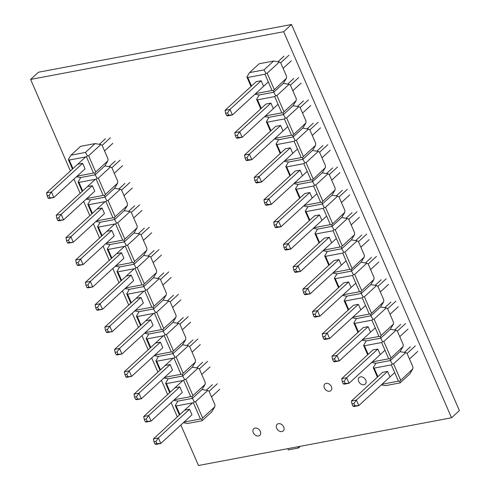 <?xml version="1.0" encoding="UTF-8"?>
<svg xmlns="http://www.w3.org/2000/svg" width="490" height="490" viewBox="0 0 490 490"><rect width="100%" height="100%" fill="white"/><g stroke="black" fill="none" stroke-linecap="round" stroke-linejoin="round"><path stroke-width="0.73" d="M260.312 431.365A4.484 3.344 47.4 0 1 259.835 435.328A4.484 3.344 47.4 0 1 254.341 434.293A4.484 3.344 47.4 0 1 253.765 428.726A4.484 3.344 47.4 0 1 260.312 431.365M283.71 426.955A4.484 3.344 47.4 0 1 283.232 430.918A4.484 3.344 47.4 0 1 277.738 429.877A4.484 3.344 47.4 0 1 277.168 424.316A4.484 3.344 47.4 0 1 283.71 426.955M331.412 386.622A4.484 3.344 47.4 0 1 330.94 390.585A4.484 3.344 47.4 0 1 325.44 389.544A4.484 3.344 47.4 0 1 324.87 383.982A4.484 3.344 47.4 0 1 331.412 386.622M365.736 380.148A4.484 3.344 47.4 0 1 365.258 384.111A4.484 3.344 47.4 0 1 359.764 383.076A4.484 3.344 47.4 0 1 359.188 377.508A4.484 3.344 47.4 0 1 365.736 380.148M291.526 24.5L459.393 410.565L451.541 417.78L283.673 31.715L291.526 24.5L38.459 72.22L30.607 79.435L70.401 170.955M73.935 179.077L80.127 193.311M83.655 201.433L89.848 215.667M93.376 223.789L99.568 238.03M103.096 246.145L109.288 260.386M112.823 268.508L119.009 282.742M122.543 290.864L128.729 305.099M132.263 313.22L138.456 327.461M141.984 335.577L148.176 349.817M151.704 357.939L157.896 372.173M161.424 380.295L167.617 394.53M171.151 402.651L177.337 416.892M180.871 425.008L198.475 465.5L451.541 417.78M283.673 31.715L30.607 79.435M273.31 108.651L270.903 103.108L265.972 104.039L234.777 132.704L235.329 135.632L237.282 135.264L239.708 131.773L234.777 132.704M265.366 115.952L281.768 112.865L274.694 96.585L257.513 99.825L261.237 108.388M283.967 111.83L283.165 112.902L283.434 114.599L293.075 105.736L296.15 100.628L283.967 111.83L276.893 95.55L289.076 84.354L290.325 84.966L296.309 98.723L296.15 100.628M274.247 89.468L267.173 73.194L265.978 73.377L264.968 74.229L272.048 90.503L273.445 90.54L286.43 78.271L283.355 83.38L289.076 84.354M273.445 90.54L273.714 92.243L259.241 94.974L273.714 92.243L283.355 83.38L273.714 92.243L275.705 95.734L276.893 95.55M266.413 121.82L268.961 117.331L283.434 114.599L268.961 117.331L264.667 116.602M283.165 112.902L281.768 112.865M274.694 96.585L275.705 95.734M254.947 94.239L259.241 94.974L256.613 99.335L257.513 99.825M292.757 153.37L290.343 147.821L285.413 148.752L254.224 177.417L254.769 180.351L256.723 179.977L259.155 176.492L254.224 177.417M284.812 160.671L301.209 157.578L294.135 141.304L276.954 144.544L280.678 153.101M303.414 156.543L302.612 157.615L302.875 159.317L312.516 150.454L315.597 145.346L303.414 156.543L296.334 140.269L308.516 129.072L309.766 129.685L315.75 143.441L315.597 145.346M275.092 138.315L291.489 135.222L284.414 118.941L285.425 118.09L283.434 114.599L293.075 105.736L298.796 106.71L300.045 107.328L306.03 121.085L305.876 122.99L302.796 128.098L293.155 136.955L302.796 128.098L308.516 129.072M305.876 122.99L292.885 135.258L293.155 136.955L295.145 140.446L296.334 140.269M285.86 166.533L288.402 162.043L302.875 159.317L288.402 162.043L284.108 161.314M302.612 157.615L301.209 157.578M294.135 141.304L295.145 140.446M274.388 138.958L278.681 139.687L293.155 136.955L278.681 139.687L276.054 144.048L276.954 144.544M312.197 198.083L309.784 192.539L304.854 193.47M304.253 205.383L320.656 202.29L313.576 186.016L296.401 189.256L300.125 197.819M322.855 201.261L322.053 202.327L322.322 204.03L331.963 195.167L335.038 190.059L322.855 201.261L315.774 184.981L327.963 173.785L329.213 174.397L335.191 188.154L335.038 190.059M294.533 183.027L310.936 179.934L303.855 163.66L304.866 162.809L302.875 159.317L312.516 150.454L318.237 151.428L319.492 152.041L325.47 165.798L325.317 167.703L322.236 172.811L312.596 181.674L322.236 172.811L327.963 173.785M325.317 167.703L312.332 179.971L312.596 181.674L314.586 185.165L315.774 184.981M305.301 211.251L307.849 206.762L322.322 204.03L307.849 206.762L303.555 206.033M322.053 202.327L320.656 202.29M313.576 186.016L314.586 185.165M293.829 183.67L298.122 184.405L312.596 181.674L298.122 184.405L295.501 188.766L296.401 189.256M331.638 242.801L329.231 237.252L324.3 238.183L293.106 266.848L293.657 269.776L295.611 269.408L298.036 265.923L293.106 266.848M323.694 250.102L340.097 247.009L333.022 230.735L315.842 233.975L319.566 242.532M342.296 245.974L341.493 247.046L341.763 248.749L351.404 239.886L354.478 234.777L342.296 245.974L335.221 229.7L347.404 218.503L348.653 219.116L354.638 232.873L354.478 234.777M313.974 227.746L330.376 224.653L323.296 208.373L324.307 207.521L322.322 204.03L331.963 195.167L337.684 196.141L338.933 196.76L344.911 210.51L344.758 212.421L341.683 217.529L332.042 226.386L341.683 217.529L347.404 218.503M344.758 212.421L331.773 224.69L332.042 226.386L334.033 229.877L335.221 229.7M324.741 255.964L327.289 251.474L341.763 248.749L327.289 251.474L322.996 250.745M341.493 247.046L340.097 247.009M333.022 230.735L334.033 229.877M313.275 228.389L317.569 229.118L332.042 226.386L317.569 229.118L314.941 233.479L315.842 233.975M351.085 287.514L348.672 281.971L343.741 282.901M343.141 294.815L359.538 291.721L352.463 275.447L335.283 278.688L339.007 287.25M361.743 290.693L360.94 291.758L361.204 293.461L370.844 284.598L373.925 279.49L361.743 290.693L354.662 274.412L366.845 263.216L368.094 263.828L374.078 277.585L373.925 279.49M333.421 272.458L349.817 269.365L342.743 253.091L343.753 252.24L341.763 248.749L351.404 239.886L357.124 240.86L358.374 241.472L364.358 255.229L364.205 257.134L361.124 262.242L351.483 271.105L361.124 262.242L366.845 263.216M364.205 257.134L351.214 269.402L351.483 271.105L353.474 274.596L354.662 274.412M344.188 300.682L346.73 296.193L361.204 293.461L346.73 296.193L342.437 295.464M360.94 291.758L359.538 291.721M352.463 275.447L353.474 274.596M332.716 273.102L337.01 273.83L351.483 271.105L337.01 273.83L334.382 278.191L335.283 278.688M370.526 332.232L368.113 326.683L363.182 327.614L331.993 356.279L332.538 359.207L334.499 358.839L336.924 355.354L331.993 356.279M362.582 339.533L378.984 336.44L371.904 320.166L354.729 323.406L358.453 331.963M381.183 335.405L380.381 336.477L380.65 338.18L390.291 329.317L393.366 324.209L381.183 335.405L374.103 319.131L386.291 307.928L387.541 308.547L393.519 322.304L393.366 324.209M352.861 317.177L369.264 314.084L362.184 297.804L363.194 296.952L361.204 293.461L370.844 284.598L376.565 285.572L377.821 286.191L383.799 299.941L383.646 301.852L380.565 306.961L370.924 315.817L380.565 306.961L386.291 307.928M383.646 301.852L370.661 314.121L370.924 315.817L372.915 319.309L374.103 319.131M363.629 345.395L366.177 340.905L380.65 338.18L366.177 340.905L361.883 340.176M380.381 336.477L378.984 336.44M371.904 320.166L372.915 319.309M352.157 317.82L356.451 318.549L370.924 315.817L356.451 318.549L353.829 322.91L354.729 323.406M400.624 380.124L393.55 363.843L392.361 364.027L391.351 364.879L398.425 381.153L399.822 381.189L412.807 368.921L412.966 367.016L406.982 353.259L405.732 352.647L400.012 351.673L390.371 360.536L375.897 363.262L371.604 362.533M377.894 376.681L374.17 368.119L373.349 367.751M373.27 367.623L375.897 363.262L390.371 360.536L400.012 351.673L403.086 346.565L390.101 358.833L390.371 360.536L392.361 364.027M374.17 368.119L391.351 364.879M398.425 381.153L382.022 384.246M381.324 384.895L385.618 385.624L400.091 382.892L399.822 381.189M393.55 363.843L405.732 352.647M412.807 368.921L409.732 374.029L400.091 382.892M351.434 400.998L351.985 403.925L353.939 403.558L356.371 400.067L351.434 400.998L382.629 372.327L387.559 371.402L389.966 376.945M380.246 354.589L377.839 349.039L372.902 349.97L341.714 378.641L342.265 381.569L344.219 381.196L346.644 377.71L341.714 378.641M372.302 361.89L388.705 358.796L381.624 342.522L364.45 345.762L368.174 354.325M381.624 342.522L382.641 341.671L380.65 338.18L390.291 329.317L396.012 330.291L397.261 330.903L403.239 344.66L403.086 346.565M396.012 330.291L383.829 341.487L390.904 357.761M382.641 341.671L383.829 341.487M390.101 358.833L388.705 358.796M363.549 345.266L364.45 345.762M360.805 309.87L358.392 304.327L353.462 305.258L322.273 333.923L322.818 336.851L324.778 336.483L327.204 332.992L322.273 333.923M362.184 297.804L345.009 301.044L348.727 309.607M376.565 285.572L364.382 296.775L371.463 313.049M363.194 296.952L364.382 296.775M370.661 314.121L369.264 314.084M344.103 300.554L345.009 301.044M341.365 265.157L338.951 259.608L334.021 260.539L302.832 289.21L303.377 292.138L305.331 291.764L307.763 288.279L302.832 289.21M342.743 253.091L325.562 256.331L329.286 264.894M357.124 240.86L344.942 252.056L352.016 268.33M343.753 252.24L344.942 252.056M351.214 269.402L349.817 269.365M324.662 255.835L325.562 256.331M321.918 220.439L319.511 214.896L314.574 215.827L283.385 244.492L283.937 247.419L285.891 247.052L288.316 243.561L283.385 244.492M323.296 208.373L306.121 211.613L309.845 220.175M337.684 196.141L325.501 207.344L332.575 223.618M324.307 207.521L325.501 207.344M331.773 224.69L330.376 224.653M305.221 211.123L306.121 211.613M302.477 175.726L300.064 170.177L295.133 171.108L263.945 199.779L264.49 202.707L266.45 202.339L268.875 198.848L263.945 199.779M303.855 163.66L286.681 166.9L290.399 175.463M318.237 151.428L306.054 162.625L313.135 178.899M304.866 162.809L306.054 162.625M312.332 179.971L310.936 179.934M285.774 166.404L286.681 166.9M283.036 131.008L280.623 125.465L275.692 126.396L244.498 155.061L245.049 157.988L247.003 157.621L249.435 154.13L244.498 155.061M284.414 118.941L267.234 122.181L270.958 130.744M298.796 106.71L286.613 117.912L293.688 134.187M285.425 118.09L286.613 117.912M292.885 135.258L291.489 135.222M266.333 121.692L267.234 122.181M251.517 86.032L247.793 77.469L246.972 77.102M246.893 76.973L249.52 72.612L259.161 63.755L273.634 61.023L263.994 69.886L249.52 72.612M265.978 73.377L263.994 69.886M247.793 77.469L264.968 74.229M272.048 90.503L255.645 93.596M267.173 73.194L279.355 61.997L273.634 61.023M286.43 78.271L286.583 76.367L280.605 62.61L279.355 61.997M225.602 113.276L226.564 115.475L228.518 115.107L227.562 112.908L225.602 113.276L225.057 110.348L256.246 81.677L261.182 80.746L263.589 86.295M237.282 135.264L238.238 137.463L242.121 137.316L239.708 131.773L270.903 103.108M238.238 137.463L236.284 137.831L237.191 138.247L242.121 137.316L278.044 104.303M236.284 137.831L235.329 135.632M290.417 85.174L298.68 77.579M293.749 78.51L287.648 84.115M292.824 90.717L301.087 83.122M256.723 179.977L257.685 182.182L261.562 182.035L259.155 176.492L290.343 147.821M257.685 182.182L255.725 182.55L256.631 182.966L261.562 182.035L297.491 149.015M255.725 182.55L254.769 180.351M309.858 129.887L318.12 122.292M313.19 123.223L307.095 128.827M312.271 135.436L320.534 127.841M276.17 224.696L278.596 221.204L273.665 222.135L274.21 225.063L276.17 224.696L277.126 226.895L281.009 226.748L278.596 221.204L309.79 192.539M277.126 226.895L275.172 227.262L276.078 227.679L281.009 226.748L316.932 193.734M275.172 227.262L274.21 225.063M329.298 174.605L337.561 167.01M332.63 167.941L326.536 173.54M304.86 193.464L273.665 222.135M331.712 180.149L339.974 172.554M295.611 269.408L296.566 271.613L300.45 271.466L298.036 265.923L329.231 237.252M296.566 271.613L294.613 271.981L295.519 272.397L300.45 271.466L336.373 238.446M294.613 271.981L293.657 269.776M348.745 219.318L357.008 211.723M352.077 212.654L345.977 218.258M351.152 224.867L359.415 217.272M315.058 314.127L317.483 310.636L312.553 311.567L313.098 314.494L315.058 314.127L316.013 316.326L319.89 316.179L317.483 310.636L348.672 281.971M316.013 316.326L314.053 316.693L314.96 317.11L319.89 316.179L355.82 283.165M314.053 316.693L313.098 314.494M368.186 264.036L376.449 256.442M371.518 257.373L365.424 262.971M343.741 282.895L312.553 311.567M370.599 269.58L378.862 261.985M334.499 358.839L335.454 361.038L339.337 360.897L336.924 355.354L368.119 326.683M335.454 361.038L333.5 361.412L334.407 361.828L339.337 360.897L375.26 327.877M333.5 361.412L332.538 359.207M387.627 308.749L395.896 301.154M390.959 302.085L384.864 307.689M390.04 314.298L398.303 306.703M353.939 403.558L354.895 405.757L358.778 405.61L356.371 400.067L387.559 371.402M354.895 405.757L352.941 406.124L353.847 406.541L358.778 405.61L394.701 372.596M352.941 406.124L351.985 403.925M407.074 353.468L415.336 345.873M410.406 346.804L404.305 352.402M409.481 359.011L417.75 351.416M344.219 381.196L345.174 383.401L349.058 383.254L346.644 377.71L377.839 349.045M345.174 383.401L343.221 383.768L344.127 384.185L349.058 383.254L384.981 350.24M343.221 383.768L342.265 381.569M397.353 331.111L405.616 323.516M400.685 324.447L394.585 330.046M399.76 336.655L408.023 329.06M324.778 336.483L325.734 338.682L329.617 338.541L327.204 332.992L358.392 304.327M325.734 338.682L323.774 339.049L324.686 339.466L329.617 338.541L365.54 305.521M323.774 339.049L322.818 336.851M377.906 286.393L386.169 278.798M381.238 279.729L375.144 285.333M380.32 291.942L388.582 284.347M305.331 291.764L306.293 293.969L310.17 293.822L307.763 288.279L338.951 259.614M306.293 293.969L304.333 294.337L305.239 294.753L310.17 293.822L346.099 260.809M304.333 294.337L303.377 292.138M358.466 241.68L366.728 234.085M361.798 235.016L355.703 240.614M360.879 247.223L369.142 239.628M285.891 247.052L286.846 249.251L290.729 249.11L288.316 243.561L319.511 214.896M286.846 249.251L284.892 249.624L285.799 250.035L290.729 249.11L326.652 216.09M284.892 249.624L283.937 247.419M339.025 196.962L347.288 189.367M342.357 190.298L336.256 195.902M341.432 202.511L349.695 194.916M266.45 202.339L267.405 204.538L271.289 204.391L268.875 198.848L300.064 170.183M267.405 204.538L265.445 204.906L266.352 205.322L271.289 204.391L307.212 171.378M265.445 204.906L264.49 202.707M319.578 152.249L327.841 144.654M322.91 145.585L316.816 151.183M321.991 157.792L330.254 150.197M247.003 157.621L247.965 159.82L251.842 159.679L249.435 154.13L280.623 125.465M247.965 159.82L246.005 160.193L246.911 160.604L251.842 159.679L287.771 126.659M246.005 160.193L245.049 157.988M300.137 107.531L308.4 99.936M303.469 100.867L297.375 106.471M302.544 113.08L310.813 105.485M277.928 61.752L284.022 56.154M291.366 60.766L283.104 68.361M268.324 81.946L232.401 114.96L227.47 115.891L226.564 115.475M261.182 80.752L229.988 109.417L232.401 114.96L228.518 115.107M288.959 55.223L280.69 62.818M225.057 110.348L229.988 109.417L227.562 112.908M145.23 421.614L144.274 419.416L146.228 419.042L148.66 415.563L151.073 421.106L145.23 421.614L146.143 422.037L151.073 421.106L182.262 392.435L179.848 386.892L174.918 387.823M174.318 399.742L190.72 396.649L183.64 380.375L166.465 383.609L170.183 392.172M165.645 383.247L168.186 378.758L163.893 378.029M76.397 176.804L80.697 177.539L95.17 174.808L104.811 165.945L107.886 160.836L108.039 158.932L102.061 145.175L100.811 144.562L88.629 155.759L87.434 155.942L86.424 156.794L93.504 173.068L94.901 173.105L95.17 174.808L104.811 165.945L110.532 166.918L111.781 167.531L117.765 181.288L117.606 183.193L114.531 188.307L120.252 189.275L121.502 189.893L127.486 203.65L127.333 205.555L124.252 210.663L129.972 211.637L131.222 212.25L137.206 226.006L137.053 227.911L133.972 233.02L139.693 233.993L140.949 234.606L146.927 248.363L146.773 250.268L143.692 255.376L149.419 256.35L150.669 256.962L156.647 270.719L156.494 272.624L153.419 277.738L159.14 278.706L160.389 279.325L166.367 293.081L166.214 294.986L163.139 300.094L168.86 301.068L170.11 301.681L176.094 315.438L175.935 317.342L172.86 322.451L178.581 323.425L179.83 324.037L185.814 337.794L185.661 339.699L182.58 344.807L188.301 345.781L189.55 346.393L195.535 360.15L195.381 362.055L192.3 367.169L198.027 368.137L199.277 368.756L205.255 382.512L205.102 384.417L202.021 389.526L192.38 398.388L192.117 396.686L190.72 396.649M179.904 414.528L176.186 405.971L175.285 405.475L177.907 401.114L192.38 398.388L177.907 401.114L173.613 400.385M155.924 360.891L158.466 356.401L172.939 353.67L174.93 357.161L176.118 356.983L183.199 373.257L182.396 374.329L182.66 376.026L168.186 378.758L182.66 376.026L192.3 367.169L182.66 376.026L184.65 379.517L185.839 379.34L198.027 368.137M183.64 380.375L184.65 379.517M165.559 383.119L166.465 383.609M185.839 379.34L192.919 395.614L205.102 384.417M194.371 401.874L192.38 398.388L202.021 389.526L207.748 390.499L195.559 401.696L194.371 401.874L193.36 402.731L200.441 419.005L201.837 419.042L202.639 417.97L195.559 401.696M192.919 395.614L192.117 396.686M162.815 347.722L160.408 342.179L155.477 343.104M154.871 355.023L171.273 351.93L164.199 335.656L147.018 338.896L150.742 347.459M146.198 338.529L148.746 334.039L144.452 333.31M136.477 316.173L139.025 311.683L153.499 308.957L155.489 312.442L156.678 312.265L163.752 328.539L162.95 329.611L163.219 331.313L148.746 334.039L163.219 331.313L172.86 322.451L163.219 331.313L165.21 334.805L166.398 334.621L173.472 350.901L172.67 351.967L172.939 353.67L182.58 344.807L172.939 353.67L158.466 356.401L154.172 355.666M166.398 334.621L178.581 323.425M164.199 335.656L165.21 334.805M146.118 338.4L147.018 338.896M173.472 350.901L185.661 339.699M172.67 351.967L171.273 351.93M106.342 332.183L105.387 329.984L107.347 329.611L109.772 326.132L112.186 331.675L106.342 332.183L107.255 332.606L112.186 331.675L143.374 303.004L140.967 297.461L136.03 298.392M135.43 310.311L151.833 307.218L144.752 290.944L127.578 294.178L131.302 302.74M126.757 293.816L129.305 289.327L125.005 288.598M117.037 271.46L119.578 266.97L134.052 264.239L136.042 267.73L137.231 267.552L144.311 283.826L143.509 284.898L143.778 286.595L129.305 289.327L143.778 286.595L153.419 277.738L143.778 286.595L145.763 290.086L146.957 289.909L154.031 306.183L153.229 307.255L153.499 308.957L163.139 300.094L153.499 308.957L139.025 311.683L134.732 310.954M146.957 289.909L159.14 278.706M144.752 290.944L145.763 290.086M126.677 293.688L127.578 294.178M154.031 306.183L166.214 294.986M153.229 307.255L151.833 307.218M86.901 287.471L85.946 285.266L87.9 284.898L90.332 281.413L92.745 286.962L86.901 287.471L87.814 287.887L92.745 286.962L123.933 258.291L121.52 252.748L116.589 253.673M115.983 265.592L132.392 262.499L125.311 246.225L108.137 249.465L111.855 258.028M107.316 249.098L109.858 244.608L105.564 243.879M97.596 226.741L100.138 222.252L114.611 219.526L116.602 223.011L117.79 222.834L124.87 239.108L124.068 240.18L124.331 241.882L109.858 244.608L124.331 241.882L133.972 233.02L124.331 241.882L126.322 245.374L127.51 245.19L134.591 261.47L133.788 262.536L134.052 264.239L143.692 255.376L134.052 264.239L119.578 266.97L115.285 266.235M127.51 245.19L139.693 233.993M125.311 246.225L126.322 245.374M107.23 248.969L108.137 249.465M134.591 261.47L146.773 250.268M133.788 262.536L132.392 262.499M67.461 242.752L66.505 240.553L68.459 240.18L70.891 236.701L73.298 242.244L67.461 242.752L68.367 243.175L73.298 242.244L104.493 213.573L102.079 208.03L97.149 208.961M96.542 220.88L112.945 217.787L105.871 201.513L88.69 204.746L92.414 213.309M87.869 204.385L90.417 199.896L86.124 199.167M78.149 182.029L80.697 177.539L95.17 174.808L97.161 178.299L98.349 178.121L105.424 194.395L104.621 195.467L104.891 197.164L90.417 199.896L104.891 197.164L114.531 188.307L104.891 197.164L106.881 200.655L108.07 200.477L115.144 216.752L114.342 217.823L114.611 219.526L124.252 210.663L114.611 219.526L100.138 222.252L95.844 221.523M108.07 200.477L120.252 189.275M105.871 201.513L106.881 200.655M87.79 204.257L88.69 204.746M115.144 216.752L127.333 205.555M114.342 217.823L112.945 217.787M72.973 168.597L69.249 160.034L68.428 159.667M94.901 173.105L95.703 172.039L88.629 155.759M107.886 160.836L95.703 172.039M93.504 173.068L77.102 176.161M69.249 160.034L86.424 156.794M87.434 155.942L85.45 152.451L70.977 155.177L68.349 159.538M100.811 144.562L95.091 143.588L85.45 152.451M95.091 143.588L80.617 146.32L70.977 155.177M77.702 164.242L82.638 163.317L85.046 168.86L53.857 197.531L48.014 198.04L48.926 198.456L53.857 197.531L51.444 191.982L46.513 192.913L85.646 156.941M57.74 220.396L56.779 218.191L58.739 217.823L61.17 214.344L63.578 219.888L57.74 220.396L58.647 220.819L63.578 219.888L94.766 191.216L92.359 185.673L87.428 186.604M86.822 198.524L103.225 195.43L96.15 179.15L78.97 182.39L82.694 190.953M98.349 178.121L110.532 166.918M96.15 179.15L97.161 178.299M78.069 181.9L78.97 182.39M105.424 194.395L117.606 183.193M104.621 195.467L103.225 195.43M77.181 265.108L76.226 262.91L78.18 262.542L80.611 259.057L83.024 264.6L77.181 265.108L78.088 265.531L83.024 264.6L114.213 235.935L111.8 230.386L106.869 231.317M106.263 243.236L122.665 240.143L115.591 223.869L98.41 227.109L102.134 235.666M117.79 222.834L129.972 211.637M115.591 223.869L116.602 223.011M97.51 226.613L98.41 227.109M124.87 239.108L137.053 227.911M124.068 240.18L122.665 240.143M96.622 309.827L95.666 307.622L97.626 307.255L100.052 303.769L102.465 309.319L96.622 309.827L97.535 310.25L102.465 309.319L133.654 280.648L131.24 275.104L126.31 276.035M125.71 287.955L142.112 284.862L135.032 268.581L117.857 271.821L121.575 280.384M137.231 267.552L149.419 256.35M135.032 268.581L136.042 267.73M116.957 271.331L117.857 271.821M144.311 283.826L156.494 272.624M143.509 284.898L142.112 284.862M116.069 354.54L115.107 352.341L117.067 351.973L119.499 348.488L121.906 354.031L116.069 354.54L116.975 354.962L121.906 354.031L153.094 325.366L150.687 319.817L145.757 320.748M145.15 332.667L161.553 329.574L154.479 313.3L137.298 316.54L141.022 325.097M156.678 312.265L168.86 301.068M154.479 313.3L155.489 312.442M136.398 316.044L137.298 316.54M163.752 328.539L175.935 317.342M162.95 329.611L161.553 329.574M135.51 399.258L134.554 397.053L136.508 396.686L138.94 393.201L141.353 398.75L135.51 399.258L136.422 399.681L141.353 398.75L172.541 370.079L170.128 364.536L165.197 365.466M164.591 377.386L180.994 374.293L173.919 358.012L156.739 361.252L160.463 369.815M176.118 356.983L188.301 345.781M173.919 358.012L174.93 357.161M155.838 360.763L156.739 361.252M183.199 373.257L195.381 362.055M182.396 374.329L180.994 374.293M201.837 419.042L202.107 420.745L211.747 411.882L214.822 406.774L202.639 417.97M183.334 422.741L187.633 423.47L202.107 420.745M200.441 419.005L184.038 422.098M214.822 406.774L214.975 404.869L208.997 391.112L207.748 390.499M176.186 405.971L193.36 402.731M184.638 410.179L189.569 409.248L191.982 414.797L160.793 443.462L155.863 444.393L154.95 443.971L156.91 443.603L155.955 441.404L153.995 441.772L154.95 443.971M144.274 419.416L143.729 416.494L182.862 380.522M179.848 386.892L148.66 415.563L143.729 416.494M146.228 419.042L147.19 421.247M210.039 366.906L201.776 374.501M196.594 367.898L202.695 362.288M199.363 368.958L207.625 361.357M125.789 376.896L126.696 377.318L131.626 376.394L125.789 376.896L124.288 371.775L163.421 335.803M124.834 374.697L126.788 374.329L129.219 370.844L124.288 371.775M162.821 347.722L131.626 376.394L129.219 370.844L160.408 342.179M126.788 374.329L127.743 376.528M190.592 322.187L182.329 329.782M177.153 323.18L183.248 317.575M179.922 324.239L188.185 316.644M105.387 329.984L104.842 327.063L143.974 291.091M140.961 297.461L109.772 326.132L104.842 327.063M107.347 329.611L108.302 331.816M171.151 277.475L162.888 285.07M157.707 278.467L163.807 272.857M160.475 279.527L168.738 271.925M85.946 285.266L85.401 282.344L124.534 246.372M121.52 252.748L90.332 281.413L85.401 282.344M87.9 284.898L88.862 287.097M151.71 232.756L143.447 240.351M138.266 233.748L144.366 228.144M141.034 234.808L149.297 227.213M66.505 240.553L65.96 237.632L105.093 201.66M102.079 208.03L70.891 236.701L65.96 237.632M68.459 240.18L69.415 242.385M132.263 188.044L124.001 195.639M118.825 189.036L124.919 183.425M121.587 190.096L129.856 182.494M48.014 198.04L46.513 192.913M47.058 195.835L49.018 195.467L51.444 191.982L82.632 163.317M49.018 195.467L49.974 197.666M112.823 143.325L104.56 150.92M99.378 144.317L105.479 138.713M102.147 145.377L110.409 137.782M56.779 218.191L56.234 215.269L95.366 179.297M92.353 185.673L61.17 214.344L56.234 215.269M58.739 217.823L59.694 220.028M122.543 165.687L114.28 173.282M109.099 166.674L115.199 161.069M111.867 167.733L120.13 160.138M76.226 262.91L75.681 259.988L114.813 224.016M111.8 230.386L80.611 259.057L75.681 259.988M78.18 262.542L79.135 264.741M141.984 210.4L133.721 217.995M128.545 211.392L134.646 205.782M131.314 212.452L139.577 204.857M95.666 307.622L95.121 304.7L134.254 268.728M131.24 275.104L100.052 303.769L95.121 304.7M97.626 307.255L98.582 309.46M161.431 255.119L153.168 262.714M147.986 256.105L154.087 250.5M150.755 257.164L159.017 249.569M115.107 352.341L114.562 349.419L153.695 313.447M150.681 319.817L119.499 348.488L114.562 349.419M117.067 351.973L118.023 354.172M180.871 299.831L172.609 307.426M167.427 300.823L173.527 295.213M170.195 301.883L178.458 294.288M134.554 397.053L134.009 394.132L173.142 358.159M170.128 364.536L138.94 393.201L134.009 394.132M136.508 396.686L137.463 398.885M200.312 344.55L192.049 352.145M186.874 345.536L192.974 339.931M189.642 346.595L197.905 339M211.496 396.857L219.759 389.262M217.346 383.719L209.083 391.314M189.569 409.248L158.38 437.919L160.793 443.462L156.91 443.603M212.415 384.644L206.315 390.254M192.582 402.878L153.45 438.85L158.38 437.919L155.955 441.404M153.45 438.85L153.995 441.772M297.957 446.739L298.502 447.989L288.322 449.906L287.783 448.662M300.346 446.292L298.502 447.989M256.631 99.397L260.741 108.847M276.072 144.109L280.182 153.56M295.513 188.828L299.623 198.279M314.96 233.54L319.07 242.991M334.401 278.259L338.51 287.71M353.841 322.971L357.951 332.422M373.288 367.69L377.398 377.141M363.568 345.334L367.672 354.778M344.121 300.615L348.231 310.066M324.68 255.903L328.79 265.347M305.239 211.184L309.343 220.635M285.793 166.471L289.902 175.916M266.352 121.753L270.462 131.204M246.905 77.04L251.015 86.485M169.687 392.631L165.577 383.18M150.246 347.912L146.136 338.468M130.799 303.2L126.696 293.749M111.359 258.481L107.249 249.036M91.918 213.769L87.808 204.318M72.471 169.05L68.367 159.605M82.191 191.412L78.088 181.962M101.638 236.125L97.528 226.68M121.079 280.844L116.969 271.393M140.52 325.556L136.416 316.111M159.967 370.275L155.857 360.824M179.407 414.987L175.298 405.536"/></g></svg>
